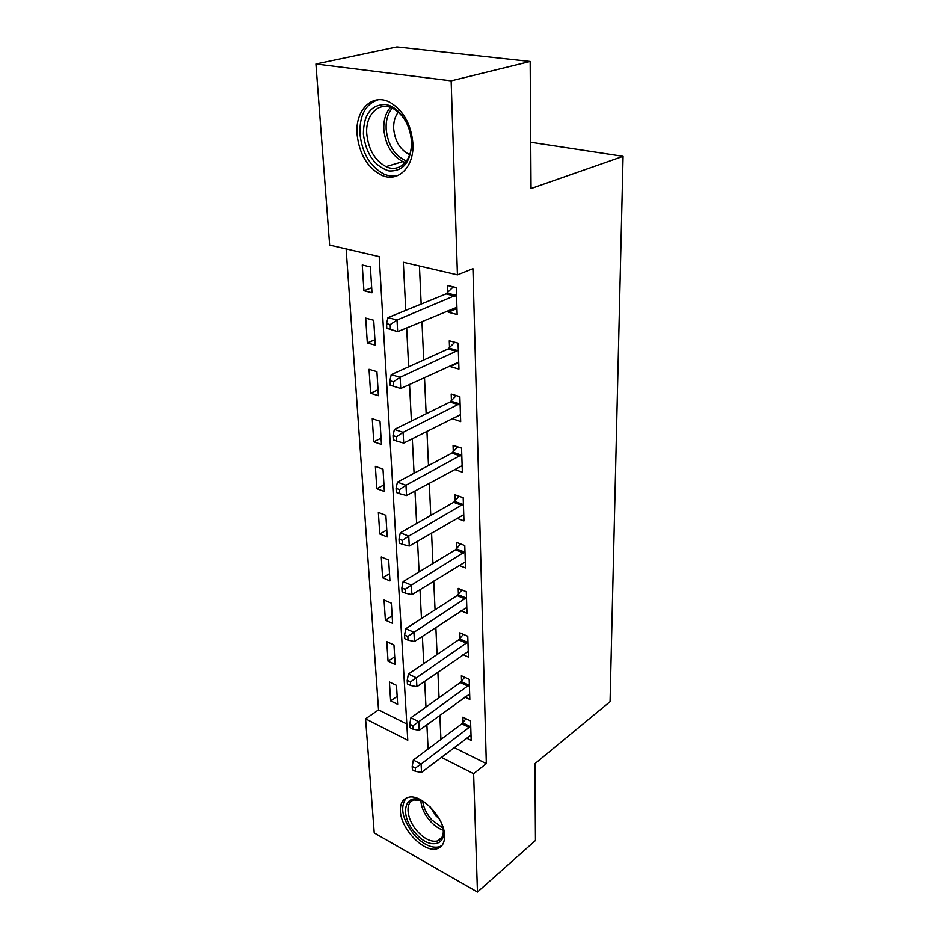 <?xml version="1.0" encoding="UTF-8"?>
<svg xmlns="http://www.w3.org/2000/svg" width="939" height="939" viewBox="0 0 939 939"><rect width="100%" height="100%" fill="white"/><g stroke="black" fill="none" stroke-linecap="round" stroke-linejoin="round"><path stroke-width="1.41" d="M412.902 143.444C414.404 167.271 397.749 183.105 381.316 175.077C367.36 167.565 359.273 153.973 357.066 134.324C354.907 110.109 372.407 92.409 390.284 102.527C403.629 110.79 411.165 124.441 412.902 143.444M444.57 835.499C444.722 842.529 442.339 846.908 437.41 848.633C424.581 853.563 400.836 829.243 400.401 811.155C400.084 803.596 402.667 799.019 408.172 797.387C420.907 793.138 444.499 817.576 444.57 835.499M315.915 64.005L396.927 46.95L530.171 61.469L531.04 188.551L623.085 156.332L610.08 701.668L534.937 763.665L535.465 840.487L477.458 892.05L374.227 832.952L365.576 718.828L407.772 740.261L379.18 256.617L329.648 245.079L315.915 64.005L451.143 80.871L457.434 274.857L403.324 262.239L405.777 310.351M346.127 248.917L378.534 709.861L365.576 718.828M378.534 709.861L406.81 723.969M397.655 704.32L396.481 685.364L389.403 681.972L390.636 700.881L397.655 704.32M395.178 664.507L393.957 644.94L386.774 641.654L388.053 661.173L395.178 664.507M392.608 623.39L391.352 603.167L384.063 600.009L385.377 620.174L392.608 623.39M389.967 580.889L388.664 559.984L381.257 556.968L382.619 577.802L389.967 580.889M387.22 536.955L385.87 515.323L378.37 512.448L379.767 534.009L387.22 536.955M384.391 491.496L382.995 469.113L375.365 466.39L376.821 488.703L384.391 491.496M381.457 444.44L380.002 421.259L372.255 418.712L373.769 441.8L381.457 444.44M378.417 395.695L376.915 371.68L369.039 369.309L370.6 393.241L378.417 395.695M375.26 345.176L373.71 320.269L365.705 318.098L367.325 342.911L375.26 345.176M371.997 292.792L370.377 266.946L362.243 264.986L363.921 290.726L371.997 292.792M454.112 747.573L486.32 763.642L472.939 268.695L457.434 274.857M419.44 265.995L421.165 304.072M421.951 321.443L423.712 360.001M424.498 377.455L426.153 413.794M426.952 431.306L428.501 465.568M429.299 483.127L430.766 515.417M431.564 533.012L432.949 563.47M433.748 581.077L435.062 609.81M435.86 627.416L437.093 654.53M437.891 672.136L439.053 697.7M439.851 715.295L440.943 739.427M466.566 738.101L471.19 740.366L470.556 720.894L462.857 717.196L463.056 722.502M464.84 697.09L469.84 699.438L469.183 679.296L461.366 675.728L461.565 681.198M463.021 654.683L468.444 657.1L467.763 636.255L459.817 632.816L460.016 638.485M461.084 610.796L467 613.284L466.296 591.711L458.209 588.401L458.42 594.27M459.007 565.348L465.509 567.919L464.77 545.559L456.554 542.413L456.777 548.493M456.788 518.258L463.96 520.899L463.197 497.729L454.84 494.747L455.063 501.05M454.37 469.43L462.352 472.164L461.554 448.126L453.056 445.321L453.291 451.859M452.082 418.583L460.685 421.588L459.852 396.634L451.201 394.028L451.448 400.812M450.168 365.529L450.215 366.586L458.948 369.086L458.091 343.158L449.276 340.763L449.535 347.817M448.185 310.386L448.255 312.253L457.152 314.53L456.26 287.58L447.281 285.421L447.551 292.745M447.563 293.226L447.598 294.306M623.085 156.332L530.723 142.258M530.171 61.469L451.143 80.871M486.32 763.642L473.62 773.713L477.458 892.05M441.33 757.315L473.62 773.713M406.669 327.887L408.653 366.797M409.545 384.403L411.411 421.059M412.315 438.724L414.076 473.256M414.968 490.956L416.634 523.493M417.526 541.228L419.099 571.91M420.003 589.645L421.47 618.566M422.374 636.302L423.759 663.591M424.663 681.315L425.977 707.044M426.881 724.744L428.114 749.017M397.162 696.362L390.636 700.881M371.68 287.768L363.921 290.726M374.919 339.718L367.325 342.911M378.041 389.826L370.6 393.241M381.058 438.196L373.769 441.8M383.981 484.911L376.821 488.703M386.786 530.042L379.767 534.009M389.509 573.694L382.619 577.802M392.15 615.914L385.377 620.174M394.697 656.784L388.053 661.173M460.462 414.862L452.093 418.888M458.737 362.618L450.215 366.586M456.953 308.579L448.255 312.253M469.465 727.572L461.788 723.852L413.324 760.062L421.083 764.076L470.732 726.199M415.296 768.079L412.198 766.459L412.385 769.78L415.484 771.4L415.296 768.079L421.083 764.076L421.529 772.374L471.026 735.12M461.788 723.852L466.002 718.711M413.324 760.062L412.198 766.459M415.484 771.4L421.529 772.374M468.068 686.139L460.274 682.547L410.906 717.807L418.782 721.704L469.359 684.789M412.89 725.753L409.744 724.18L409.944 727.619L413.09 729.192L412.89 725.753L418.782 721.704L419.252 730.296L469.664 694.003M460.274 682.547L464.711 677.254M410.906 717.807L409.744 724.18M413.09 729.192L419.252 730.296M466.636 643.285L458.702 639.811L408.406 674.038L416.411 677.805L467.951 641.947M410.413 681.914L407.209 680.399L407.409 683.956L410.613 685.482L410.413 681.914L416.411 677.805L416.893 686.714L468.268 651.478M458.702 639.811L463.373 634.353M408.406 674.038L407.209 680.399M410.613 685.482L416.893 686.714M465.145 598.918L457.082 595.596L405.801 628.684L413.946 632.299L466.483 597.591M407.831 636.466L404.58 635.01L404.791 638.708L408.042 640.163L407.831 636.466L413.946 632.299L414.439 641.537L466.812 607.474M457.082 595.596L462.011 589.962M405.801 628.684L404.58 635.01M408.042 640.163L414.439 641.537M463.608 552.965L455.415 549.784L403.101 581.64L411.388 585.103L464.969 551.663M405.167 589.328L401.857 587.931L402.08 591.77L405.378 593.166L405.167 589.328L411.388 585.103L411.904 594.68L465.31 561.898M455.415 549.784L460.615 543.974M403.101 581.64L401.857 587.931M405.378 593.166L411.904 594.68M441.776 823.973C449.863 844.83 430.532 851.11 415.695 833.409C397.35 814.043 405.801 788.197 426.306 803.479M421.224 800.58L414.134 799.993C404.568 801.918 406.634 819.77 417.562 831.543C424.71 839.137 431.365 842.271 437.515 840.945C441.659 839.501 443.584 835.78 443.278 829.794M439.429 819.125L435.942 815.815L430.273 807M406.27 798.056C399.568 807.211 402.303 819.571 414.451 835.135C423.36 844.595 431.635 848.492 439.288 846.825L441.976 845.487M363.381 134.195C363.569 114.57 370.893 104.675 385.366 104.511C398.429 106.201 410.965 124.042 411.669 142.059C410.942 161.942 403.371 171.567 388.957 170.91C374.555 166.297 366.034 154.055 363.381 134.195M411.482 141.296C410.073 126.049 404.016 115.157 393.288 108.619C379.098 100.731 365.13 114.722 366.773 134.042C368.487 149.688 374.896 160.546 386.023 166.614C399.286 173.163 412.702 160.369 411.482 141.296M409.78 154.524L408.512 154.008C399.838 149.301 394.896 140.885 393.676 128.772C393.406 121.941 394.967 116.389 398.359 112.128M378.135 99.745C365.576 103.959 359.496 115.262 359.907 133.631C362.078 153.127 370.095 166.602 383.945 174.055C389.016 176.274 393.934 176.638 398.676 175.147M462.011 505.346L453.678 502.33L400.307 532.824L408.735 536.11L463.397 504.055M402.385 540.406L399.016 539.08L399.251 543.059L402.62 544.385L402.385 540.406L408.735 536.11L409.275 546.052L463.749 514.666M453.678 502.33L459.194 496.308M400.307 532.824L399.016 539.08M402.62 544.385L409.275 546.052M460.356 455.943L451.87 453.114L397.408 482.13L405.977 485.228L461.777 454.676M399.509 489.583L396.082 488.339L396.317 492.47L399.744 493.726L399.509 489.583L405.977 485.228L406.54 495.557L462.129 465.685M451.87 453.114L457.751 446.87M397.408 482.13L396.082 488.339M399.744 493.726L406.54 495.557M458.631 404.686L450.004 402.045L394.38 429.44L403.113 432.339L460.087 403.441M396.516 436.764L393.03 435.59L393.277 439.886L396.763 441.06L396.516 436.764L403.113 432.339L403.7 443.079L460.087 414.838M450.004 402.045L456.284 395.554M394.38 429.44L393.03 435.59M396.763 441.06L403.7 443.079M456.847 351.444L448.056 349.026L391.246 374.649L400.131 377.314L458.326 350.235M393.406 381.809L400.131 377.314L400.742 388.5L390.108 385.201L393.652 386.293L393.406 381.809L389.849 380.729L390.108 385.201M458.713 362.102L400.742 388.5L393.652 386.293M448.056 349.026L454.793 342.266M391.246 374.649L389.849 380.729M454.992 296.114L446.037 293.919L387.983 317.617L397.033 320.035L456.507 294.94M390.166 324.601L397.033 320.035L397.655 331.678L386.809 328.274L390.424 329.26L390.166 324.601L386.539 323.626L386.809 328.274M456.906 307.276L397.655 331.678L390.424 329.26M446.037 293.919L453.291 286.865M387.983 317.617L386.539 323.626M470.416 726.61L462.727 722.901M469.042 685.2L461.237 681.608M467.622 642.346L459.687 638.896M466.155 598.002L458.091 594.68M464.629 552.062L456.436 548.892M443.302 830.24C438.806 828.797 434.487 825.815 430.344 821.273C424.463 814.465 421.294 807.517 420.825 800.439M422.703 801.284C423.559 807.74 426.588 813.972 431.799 819.958L442.973 828.139M405.343 162.541L402.854 161.614C391.786 155.651 385.448 144.935 383.84 129.453C383.452 120.215 385.647 112.868 390.436 107.398M392.267 108.126C387.83 113.408 385.788 120.415 386.152 129.136C387.971 145.369 394.767 155.991 406.552 160.992M463.056 504.454L454.711 501.449M461.413 455.086L452.927 452.258M459.723 403.84L451.084 401.211M457.95 350.623L449.159 348.205M456.119 295.327L447.164 293.132M441.976 837.283L437.515 840.945M405.437 162.435L402.854 161.614L386.023 166.614M408.512 154.008L410.085 153.55M455.122 296.067L446.166 293.86"/></g></svg>
